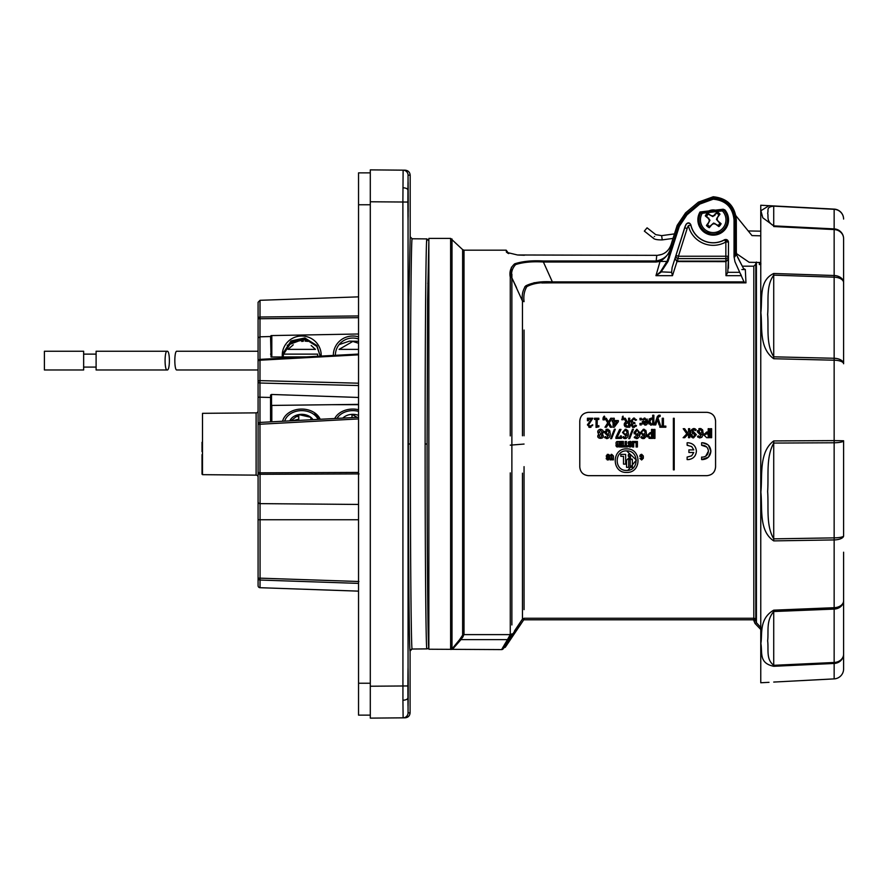 <?xml version="1.0" encoding="UTF-8"?>
<svg xmlns="http://www.w3.org/2000/svg" width="888" height="888" viewBox="0 0 888 888"><rect width="100%" height="100%" fill="white"/><g stroke="black" fill="none" stroke-linecap="round" stroke-linejoin="round"><path stroke-width="1.33" d="M760.761 263.958L759.34 264.58L759.34 262.459M760.572 264.014A1.998 1.931 180 0 0 759.34 264.58L759.906 264.535M756.41 262.415L756.41 622.666L755.821 621.012L755.821 263.436L756.41 262.027M755.821 621.012L753.823 620.568L753.823 619.802L755.821 620.213A1.998 1.954 0 0 0 753.823 618.259L753.823 266.178L755.821 264.191M677.167 225.374L685.536 212.898L677.167 225.374L674.958 232.312L677.167 225.374L678.399 225.974L686.346 214.075L699.167 203.308L713.208 198.191C726.451 199.467 733.732 206.749 735.042 220.035L735.02 256.71L736.341 252.059L736.774 255.311L742.301 266.178L753.823 266.178M524.053 466.655L524.064 609.634M524.064 600.321L524.053 594.294M524.053 590.798L524.064 582.262M524.064 565.567L524.064 556.132M524.064 555.988L524.064 548.806M524.064 330.059L524.064 435.775M534.676 283.527L537.695 283.194M541.791 282.972L552.358 282.861C541.691 281.996 533.189 283.25 526.85 286.624C524.275 290.887 523.354 295.893 524.064 301.665L522.455 301.021L522.455 314.419M737.562 257.165L743.534 268.531L745.321 269.552L741.857 269.552M709.201 212.01L723.232 210.345A0.988 0.988 -158.4 0 1 724.097 210.689A14.208 14.208 0 0 1 704.905 231.357A14.208 14.208 0 0 1 700.721 213.02L709.201 212.01L700.721 213.02M713.208 210.911A8.902 8.902 0 0 0 709.168 211.888L708.879 210.922A9.89 9.89 0 0 1 715.328 210.156L715.273 211.155A8.902 8.902 0 0 0 713.208 210.911M740.592 274.015L741.369 275.691L725.995 275.691L725.94 261.638L676.978 261.572L675.002 258.508L684.781 227.772A18.881 18.881 0 0 1 686.169 224.475L686.235 224.109C688.078 222.266 689.61 222.5 690.842 224.797A22.91 22.91 0 0 0 724.719 239.627L728.46 241.78L728.426 259.263L725.94 261.638L725.851 258.619L678.421 258.619A2.498 2.375 19.1 0 1 676.034 255.489L678.421 256.232L677.544 261.116L725.918 261.116L728.426 259.263L727.76 272.316L739.715 272.316L734.975 261.76L734.032 256.71L734.043 220.035C732.8 207.359 725.851 200.411 713.208 199.19L699.811 204.062L686.979 214.841L679.342 226.274L668.031 261.438L660.861 272.316L655.955 275.691L660.45 271.839L667.143 261.061L668.464 257.509L669.419 257.809M690.842 224.797L690.786 225.086A23.033 23.033 0 0 0 724.619 239.816L724.719 239.627M725.851 239.494A2.498 2.486 -149.9 0 1 728.349 241.98L725.851 241.98A25.519 25.519 0 0 1 688.367 225.663A16.384 16.384 0 0 0 687.157 228.516L678.421 256.232L728.349 256.232A2.498 2.387 -1.6 0 1 725.851 258.619L725.851 241.98L724.619 239.816A2.498 2.486 -149.9 0 1 725.851 239.494M607.858 457.986L606.215 455.944L607.836 454.334L609.479 455.688L609.479 456.266L608.313 456.266L607.814 455.3L607.392 455.844L609.412 458.452L607.825 459.984L606.226 458.23L607.803 459.007L607.858 457.986L608.236 458.652M643.334 458.264L641.647 459.984L639.915 458.419L641.18 457.964L641.58 459.007L642.068 458.452L641.624 455.3L641.158 456.565L639.893 456.565L641.724 454.334L643.334 456.044L643.334 458.264M620.423 445.82L622.077 445.82L622.077 444.866L620.523 444.866L620.523 443.734L622.077 443.734L622.077 442.635L620.357 442.635L620.357 441.447L623.387 441.447L623.387 446.997L620.423 446.997L620.423 445.82M628.06 443.045L628.515 441.758L631.079 441.691L631.512 443.101L629.825 442.324L629.403 442.857L631.301 444.577L631.046 446.664L628.582 446.697L628.193 445.399L630.191 445.643L628.06 443.045L628.515 441.758L631.079 441.691M629.836 441.358L630.547 441.436M634.498 441.447L637.406 441.447L637.406 446.997L636.108 446.997L636.108 442.635L634.498 442.635L634.498 441.447M652.68 438.417L649.994 438.417L647.063 435.553L649.994 432.711L651.57 432.711L651.503 429.426L652.68 429.426L652.68 438.417M651.503 437.285L651.503 433.844L649.994 433.844L648.262 435.553L649.994 437.285L651.503 437.285L651.503 433.844M648.262 435.553L649.994 437.285M634.654 437.917L634.199 437.351L634.987 436.563L636.674 437.473L638.428 434.865L636.829 435.453L634.032 432.456L636.829 429.237L639.638 432.456C640.337 435.697 639.349 437.751 636.674 438.617L635.963 438.55M637.628 438.494L634.199 437.351M636.829 430.38C634.598 431.701 634.598 433.022 636.829 434.332C639.06 433 639.06 431.679 636.829 430.38L635.297 433.289M625.396 435.453L622.51 432.456L625.319 429.237L628.116 432.456C628.815 435.697 627.827 437.751 625.163 438.617L622.677 437.351L623.465 436.563L625.163 437.473L626.906 434.865L625.319 435.453L626.906 434.865M625.319 430.38C623.076 431.701 623.076 433.022 625.319 434.332C627.539 433 627.539 431.679 625.319 430.38M610.633 438.617L614.385 429.237L615.317 429.237L611.566 438.617L610.633 438.617L614.385 429.237M602.364 434.188C606.826 439.682 594.283 439.682 598.734 434.188C597.002 431.635 597.602 429.981 600.543 429.237C603.485 429.97 604.095 431.624 602.364 434.188M600.044 434.743L599.045 436.075L600.554 437.473L602.064 436.075L601.065 434.743L600.044 434.743M601.01 433.61L602.164 432.123L600.554 430.38L598.945 432.123L601.01 433.61M597.158 426.007L598.845 425.641L598.845 426.795L596.059 427.428L596.059 419.436L594.449 419.436L594.449 418.248L598.823 418.248L598.823 419.436L597.236 419.436L597.158 426.007M604.972 427.239L607.714 422.888L604.906 418.248L606.338 418.248L608.48 421.955L610.711 418.248L612.143 418.248L609.168 422.91L611.777 427.239L610.345 427.239L608.424 423.854L606.426 427.239L604.972 427.239M621.744 419.735L622.999 416.106L623.21 419.735L621.744 419.735L622.999 416.106M623.21 418.403L623.21 419.735M633.599 418.059L636.574 419.88L635.653 420.368L633.599 419.136L631.934 420.945L633.377 422.455L634.676 422.455L634.976 423.576L633.377 423.576L632.09 425.008L633.488 426.329L635.542 425.13L636.463 425.618L633.477 427.439L630.891 425.008L631.856 423.077L630.746 420.945L633.599 418.059L634.52 418.148M649.683 420.979L651.126 424.076L652.68 423.432L652.68 419.513L651.348 419.047L649.661 421.7M651.126 424.076L652.68 423.432L652.68 419.513M652.802 424.364L651.126 425.13L648.462 421.7L651.348 418.059L652.68 418.459L652.68 415.24L653.857 415.24L653.857 424.941L652.802 424.364L653.046 424.941M663.414 418.248L663.414 426.107L665.845 426.107L665.845 427.239L659.806 427.239L659.806 426.107L662.237 426.107L662.237 418.248L663.414 418.248M687.545 432.711L688.511 432.001L688.511 428.715L689.687 428.715L689.687 437.706L688.511 437.706L688.511 433.71L684.748 437.706L683.116 437.706L686.813 433.821L683.205 428.715L684.692 428.715L687.645 432.944L688.511 432.001M697.935 437.207L697.48 436.652L698.268 435.853L699.955 436.763L701.709 434.154L700.11 434.743L697.313 431.746L700.11 428.538L702.919 431.746C703.618 434.987 702.63 437.04 699.955 437.906L699.245 437.84M701.875 437.285L699.955 437.906L697.48 436.652M698.934 430.07L700.11 433.622L700.743 433.533M701.22 429.992L700.11 429.67C697.879 430.991 697.879 432.312 700.11 433.622C702.341 432.29 702.341 430.969 700.11 429.67M706.659 446.975L701.631 445.288L701.631 442.79L702.464 442.746C707.581 443.256 710.389 446.065 710.9 451.182C710.389 456.299 707.581 459.107 702.464 459.618L701.631 459.573L701.631 457.076L702.464 457.142C706.071 456.787 708.058 454.8 708.413 451.182C708.069 447.574 706.082 445.587 702.464 445.232L701.631 445.288M705.76 456.132L708.413 451.182M689.243 459.518L687.123 459.573L687.123 457.076L691.663 455.844L693.772 452.469L688.899 452.469L688.899 449.894L693.772 449.894L691.697 446.553L687.123 445.288L687.123 442.79L687.967 442.746C693.084 443.256 695.892 446.065 696.403 451.182C695.892 456.299 693.084 459.107 687.967 459.618L687.123 459.573M687.123 442.79L687.967 442.746C693.073 443.256 695.881 446.065 696.403 451.182M706.682 437.706L703.751 434.843L706.682 432.001L708.258 432.001L708.191 428.715L709.368 428.715L709.368 437.706L706.682 437.706L703.751 434.843L706.682 432.001M708.191 431.69L708.191 428.715M696.359 434.687L693.55 437.906L690.753 434.687C690.054 431.457 691.042 429.404 693.706 428.538L696.192 429.792L695.415 430.58L693.706 429.67L691.963 432.29L693.55 431.701L696.359 434.687M692.451 436.441L693.55 436.763C695.792 435.442 695.792 434.121 693.55 432.822C691.33 434.154 691.33 435.464 693.55 436.763M694.66 436.43L693.55 432.822M674.214 418.281L674.214 469.852L673.37 469.852L673.37 418.281L674.214 418.281L674.214 469.852M673.37 469.852L673.37 418.281M658.03 418.159L660.328 424.941L659.085 424.941L657.409 419.624L655.733 424.941L654.5 424.941L657.342 416.572L659.262 415.229L660.161 415.229L660.161 416.394L658.408 417.094L658.03 418.159L660.328 424.941M654.5 424.941L657.497 416.195M646.198 424.919L644.921 425.13L642.235 421.6L646.575 421.19L644.921 419.147L643.301 420.124L642.302 419.691L644.921 418.059L647.752 421.6L646.775 424.586M647.13 419.003L647.563 423.31L646.675 424.664L644.921 425.13M644.921 424.042L646.564 422.255L643.478 422.255L644.921 424.042M625.296 422.355L626.073 422.022L623.864 418.248L625.296 418.248L627.328 421.911L628.56 421.911L628.56 418.248L629.736 418.248L629.736 427.239L627.128 427.239L624.209 424.542L626.073 422.022L623.864 418.248M627.128 423.065L625.407 424.542L627.117 426.107L628.56 426.107L628.56 423.065L627.128 423.065M624.297 425.374L624.308 423.698M624.497 423.199L625.252 422.388M614.263 418.248L614.263 420.568L618.348 420.568L618.348 421.7L614.241 427.239L613.086 427.239L613.086 421.778L612.221 421.778L612.221 420.568L613.086 420.568L613.086 418.248L614.263 418.248M614.174 425.341L616.827 421.778L614.263 421.778L614.174 425.341L616.827 421.778L614.263 421.778L614.263 424.841M588.533 419.436L588.533 420.712L587.423 420.712L587.423 418.248L592.807 418.248L588.589 424.83L589.876 426.284L592.707 424.764L589.876 427.439L587.401 424.83L591.464 419.436L588.533 419.436L591.464 419.436L590.986 420.313M591.008 427.272L588.899 427.261M605.028 437.917L604.573 437.351L605.35 436.563L607.048 437.473L608.802 434.865L607.203 435.453L604.406 432.456L607.203 429.237L610.012 432.456C610.711 435.697 609.723 437.74 607.048 438.617L606.338 438.55M607.048 438.617L604.573 437.351M607.203 434.332C609.434 433 609.434 431.679 607.203 430.38C604.972 431.701 604.972 433.022 607.203 434.332C609.434 433 609.434 431.679 607.203 430.38L606.071 434.01M621.4 438.417L615.872 438.417L619.646 429.426L621.001 429.426L617.16 437.229L620.29 437.229L620.29 435.941L621.4 435.941L621.4 438.417M615.872 437.351L619.646 429.426M628.748 438.617L632.489 429.237L633.422 429.237L629.681 438.617L628.748 438.617L632.489 429.237M643.423 430.38C641.192 431.701 641.192 433.022 643.423 434.332C645.654 433 645.654 431.679 643.423 430.38M641.58 436.563L643.267 437.473L645.021 434.865L643.423 435.453L640.625 432.456L643.423 429.237L646.231 432.456C646.93 435.697 645.942 437.751 643.267 438.617L640.792 437.351L641.58 436.563L643.267 437.473L641.58 436.563M653.779 438.417L653.779 429.426L654.944 429.426L654.944 438.417L653.779 438.417L653.779 429.426M633.721 441.447L633.721 446.997L632.423 446.997L632.423 441.447L633.721 441.447M624.164 446.997L624.164 445.776L625.152 445.776L625.152 441.447L626.451 441.447L626.451 445.776L627.416 445.776L627.416 446.997L624.164 446.997M615.95 443.179L616.616 441.68L619.391 441.447L619.391 446.997L616.139 446.153L616.139 442.291M618.081 445.954L617.826 442.49L617.282 445.121L618.081 445.954M623.498 464.113L623.498 456.321L620.834 456.321L620.834 454.379L625.663 454.379L625.663 464.113L623.498 464.113M628.715 467.31L626.54 467.31L626.54 460.262L629.47 457.331L632.378 460.262L632.378 467.31L630.203 467.31L630.203 459.962L629.459 459.085L628.715 460.028L628.715 467.31M630.203 459.962L629.459 459.085M629.47 457.331L630.547 457.464M632.234 459.096L632.378 460.262M627.894 470.351L636.363 460.051L626.628 450.893C614.03 450.349 614.03 470.995 626.628 470.429C639.194 471.006 639.249 450.36 626.628 450.893M628.915 454.123L630.425 454.412L630.835 455.4L630.425 456.388L628.915 456.676L628.171 455.944L628.471 454.412L629.981 454.123L630.835 455.4L630.425 456.388L628.915 456.676M626.628 448.895C641.813 448.262 641.78 473.093 626.628 472.427C611.477 473.104 611.432 448.274 626.628 448.895C641.791 448.251 641.791 473.115 626.628 472.427C611.455 473.104 611.455 448.24 626.628 448.895M610.034 459.851L610.034 455.955L611.732 454.334L613.43 455.955L613.43 459.851L612.165 459.851L611.732 455.3L611.299 459.851L610.034 459.851M612.165 455.788L611.299 455.822L612.165 455.788L611.732 455.3M610.034 455.955L610.1 455.389M611.088 454.412L611.732 454.334M616.139 446.153L615.95 445.265M616.616 441.68L617.493 441.447M617.493 446.997L616.616 446.775M624.164 445.776L625.152 445.776M643.778 437.418L644.732 436.63M645.021 434.865L642.413 435.331M640.836 433.888L640.625 432.456M643.578 429.248L644.544 429.404M645.687 430.225L646.009 430.88M646.087 431.135L646.231 432.456M646.231 432.933L646.076 436.263M644.366 438.461L642.546 438.55M641.846 438.317L640.792 437.351M617.16 437.229L620.29 437.229M604.406 432.456L604.484 431.435M605.949 429.448L606.826 429.259M607.359 429.248L608.324 429.404M609.468 430.236L609.79 430.88M609.867 431.146L610.012 432.456M592.707 424.775L592.529 425.696M587.401 424.83L589.943 421.323M588.589 424.83L589.543 426.251M604.484 419.735L603.13 419.88L603.008 418.403L604.273 416.106L604.739 416.594L604.373 419.88L603.008 419.735L603.074 417.86M604.373 418.259L604.739 416.594M603.385 417.105L604.262 416.117M627.328 421.911L628.56 421.911M629.736 427.239L626.084 427.117M625.019 426.595L624.308 425.419M639.915 423.443L641.269 423.31L641.28 424.941L640.037 424.941L639.915 423.443L641.38 423.443M640.037 424.941L641.38 424.797M644.921 419.147L643.301 420.124M642.302 419.691L642.712 418.992M644.122 418.137L644.921 418.059M642.834 424.12L642.235 421.6M659.262 416.394L658.408 417.094M657.642 420.668L657.409 419.624M658.519 415.318L659.262 415.229M695.415 430.58L693.706 429.67L695.415 430.58M692.829 429.848L692.24 430.514M691.963 432.29L693.473 431.701M693.395 437.906L692.44 437.751M691.375 437.029L690.975 436.274M690.864 435.886L690.753 434.687M693.706 428.538L694.438 428.604M695.126 428.826L696.192 429.792M687.967 445.232L687.123 445.288M715.562 421.079C715.062 415.784 712.154 412.876 706.815 412.332L588.544 412.332C583.216 412.865 580.297 415.773 579.786 421.079L579.786 466.922C580.286 472.216 583.205 475.124 588.544 475.668L706.815 475.668C712.132 475.136 715.051 472.227 715.562 466.922L715.562 421.079L715.584 466.922C715.084 472.227 712.154 475.147 706.815 475.691L588.544 475.691C583.205 475.158 580.286 472.238 579.775 466.922L579.775 421.079C580.275 415.773 583.194 412.853 588.544 412.31L706.815 412.31C712.143 412.842 715.073 415.762 715.584 421.079L715.584 421.079M702.475 442.746L707.758 444.633M708.424 445.221L710.9 451.182L708.435 457.131M708.413 457.154L701.631 459.573M701.631 457.076L702.464 457.142M698.268 435.853L699.955 436.763L698.268 435.853M701.709 434.154L700.199 434.743M697.313 431.746L697.391 430.724M698.856 428.738L699.733 428.549M700.266 428.538L701.231 428.693M702.375 429.514L702.697 430.169M702.797 430.547L702.763 435.553M683.116 437.706L686.813 433.821M662.237 426.107L662.237 418.248M651.148 425.13L650.582 425.086M649.073 424.164L648.495 420.857M648.973 419.18L651.348 418.059L652.68 418.459M639.915 418.381L641.269 418.248L641.28 419.88L640.037 419.88L639.915 418.381M636.463 425.618L635.975 426.406M634.376 427.361L632.489 427.317M631.024 425.951L630.891 425.008M630.746 420.945L631.623 422.932M631.934 420.945L633.299 422.455M632.323 424.098L632.156 425.552M632.09 425.008L633.488 426.329M633.555 426.329L634.731 426.085M609.168 422.91L611.777 427.239M623.465 436.563L625.163 437.473L623.465 436.563M625.463 429.248L626.44 429.404M627.572 430.225L627.894 430.88M627.971 431.146L628.116 432.456M628.127 432.933L627.96 436.263M626.118 438.494L625.219 438.617M625.163 438.617L624.442 438.55M623.742 438.317L622.677 437.351M634.987 436.563L636.674 437.473M638.428 434.865L635.819 435.331M634.243 433.888L634.032 432.456M639.649 433.133L639.649 434.343M639.649 434.421L639.482 436.263M649.994 432.711L651.503 432.389M649.994 438.417L648.973 438.295M647.319 436.907L647.063 435.553M629.414 445.532L630.091 445.976L630.036 445.21L628.615 444.377M631.401 442.169L631.512 442.901M630.258 442.968L629.514 442.479L629.936 443.556M630.902 446.797L631.446 445.587M629.847 447.108L631.046 446.664L628.582 446.697L628.193 445.399M622.077 445.82L622.077 444.866L620.523 444.866M620.523 443.734L622.077 443.734L622.077 442.635M641.18 458.308L641.58 459.007L641.18 458.308L641.58 459.007L642.068 458.452M642.08 455.788L641.624 455.3L641.158 456.077L641.624 455.3L642.08 455.788L641.624 455.3M639.893 456.565L639.893 455.899M640.015 455.244L641.036 454.412M641.069 454.401L641.724 454.334M608.313 455.877L607.814 455.3L607.392 455.844L607.814 455.3M608.091 456.665L609.412 458.452M608.524 459.873L607.159 459.873M606.282 458.896L606.226 458.23M607.392 458.23L607.803 459.007M606.682 457.231L606.215 455.944L606.682 457.231M607.203 454.423L608.469 454.412M608.979 454.645L609.479 455.688M725.995 275.691L727.76 272.316M686.235 224.109A18.992 18.992 0 0 0 684.67 227.739L687.157 228.516M686.169 224.475A2.498 2.486 -172.4 0 1 690.786 225.086L688.367 225.663M728.46 268.232L728.46 241.78M677.544 261.638L675.002 258.508L672.138 267.488L684.67 227.739M660.45 271.839L671.594 272.316L672.471 275.691L655.955 275.691L660.05 261.427L656.066 262.016L656.776 255.333L517.493 254.978L506.571 252.347L506.204 250.183L464.013 250.183L464.013 634.609L460.961 639.626L452.813 648.917L460.961 639.626A1.965 1.232 -139.7 0 0 459.573 639.671L462.626 635.175L462.626 249.606L450.616 238.406L428.86 238.406L428.86 649.228L501.609 649.594L507.47 639.626L501.609 649.594A1.998 1.998 141.2 0 0 503.207 648.784L503.396 648.473M671.594 272.316L672.138 267.488M452.003 238.983L452.003 648.751A1.965 1.965 180 0 1 450.616 649.317L450.616 238.406M460.805 638.183L451.803 649.172A1.965 1.954 109.2 0 1 450.782 649.461L450.616 604.495M450.616 242.091L450.616 283.505M452.003 647.696L452.003 604.484M452.003 283.516L452.003 240.903M462.215 637.917L463.181 636.485M462.626 250.016L462.626 309.524M462.626 578.476L462.626 635.175A1.965 1.931 180 0 1 464.013 634.609L464.013 578.465M451.803 649.172A1.965 1.898 -141 0 1 452.813 648.917M464.013 309.535L464.013 250.183L462.626 249.606M522.455 332.179L522.455 333.211M522.455 333.666L522.455 334.954M522.455 435.786L522.455 301.021C521.644 294.994 522.777 289.932 525.818 285.825C532.523 282.451 541.369 281.141 552.358 281.896L533.966 282.75M511.877 471.151L511.877 435.886M511.877 327.805L511.877 308.658M511.877 280.641L511.899 274.203M525.807 285.836L524.675 287.035M511.433 267.188L510.267 277.178L510.267 317.538M510.267 435.897L510.267 277.178C509.213 271.839 510.678 267.399 514.64 263.836C522.51 261.283 532.09 260.328 543.401 260.983L656.066 260.983C664.08 259.518 668.986 255.1 670.795 247.73L668.464 257.509L678.399 225.974L679.342 226.274M745.321 269.552L745.964 282.861L744.022 281.896L552.358 281.896L543.401 262.016C532.534 261.316 523.31 262.171 515.695 264.557C512.165 268.254 510.889 272.683 511.877 277.877L511.877 624.963M511.877 622.632L511.877 556.043M511.877 555.899L511.877 548.817M504.639 646.431L506.304 643.745M507.98 641.069L509.079 639.338A1.998 1.332 -147.6 0 1 507.47 639.626L510.267 634.609L510.267 472.882M464.013 634.609L510.267 634.609A1.998 1.965 180 0 0 511.877 633.81L503.696 648.129L522.455 619.058L522.455 473.182M662.015 254.368L657.564 255.311C664.246 254.59 668.742 251.049 671.051 244.688L670.795 247.73C669.241 253.435 665.656 257.997 660.05 261.427L668.031 261.438M522.455 556.121L522.455 619.058L524.053 618.259L753.823 618.259L753.823 619.802L524.031 619.802L522.444 619.069L514.474 630.957M524.031 619.802L524.053 618.259L522.455 619.058A1.965 0.71 -146.8 0 1 524.031 619.369L505.627 646.775M505.272 647.33A1.965 1.965 -25.1 0 0 503.696 648.129A1.965 1.965 -25.1 0 1 505.272 647.33L505.094 647.33M505.838 646.442L506.904 644.788M507.77 643.456L512.132 636.829M513.575 634.698L520.701 624.419M510.522 637.096L504.861 646.209M522.455 548.806L522.455 555.977M744.988 282.495L745.754 282.795M507.903 253.28L506.282 251.781M518.492 255.045L524.42 255.256M669.064 248.784L667.643 250.56M665.967 252.114L664.08 253.391M735.342 255.311L736.774 255.311L736.441 253.579L749.128 262.282L760.761 262.493M736.341 252.059L736.319 219.824C734.92 205.816 727.216 198.135 713.208 196.77L698.379 202.153L685.536 212.898L698.379 202.153L713.208 196.77L728.049 202.164L735.963 215.828M735.02 255.311L734.032 255.311M735.031 232.312L734.043 232.312M719.979 232.312L715.817 232.312M710.6 232.312L706.437 232.312M674.958 232.312L671.051 244.688M715.084 211.755L709.49 212.421M708.002 213.375L705.727 216.272M736.319 219.824L734.043 220.035M724.908 209.912A15.329 15.329 0 0 1 703.962 232.046A15.329 15.329 0 0 1 700.033 211.977L700.643 212.898A14.341 14.341 0 0 0 723.742 229.559A14.341 14.341 0 0 0 724.153 210.545L724.908 209.912L723.165 209.224L724.097 210.689M723.232 210.345L715.262 211.288M744.022 281.896L739.715 272.316M760.761 629.459L755 623.443L753.823 620.568M760.761 627.461L756.41 622.666L755 623.443M710.467 437.706L710.467 428.715L711.632 428.715L711.632 437.706L710.467 437.706M708.191 436.574L708.191 433.133L706.682 433.133L704.95 434.843L706.682 433.133L708.191 433.133L708.191 436.574M629.004 456.488L630.491 455.866L629.892 454.301L628.393 454.934L628.637 456.243L629.892 456.488M628.471 456.388L628.471 454.412M760.761 231.169L748.218 230.947L735.952 215.817L751.992 235.598L760.761 235.82M714.829 211.777L709.734 212.387M708.069 213.42L705.782 216.328M769.008 682.328L760.761 682.761L760.761 205.239L834.154 209.313L773.726 206.138C765.822 207.104 768.797 209.979 767.643 213.231C768.797 216.483 765.811 221.123 773.726 225.863L762.803 217.804L760.905 210.745L769.008 205.672L773.726 205.938L773.726 225.863L834.154 228.904L834.154 229.559L773.726 226.529M834.154 678.898A9.968 9.968 0 0 0 843.6 668.942L843.6 654.167L843.6 668.942A9.968 9.968 0 0 1 834.154 678.887L773.726 682.062L834.154 678.887L834.154 663.458L773.726 666.289C758.707 663.147 762.559 652.98 760.883 643.412C762.515 634.409 758.774 618.792 773.726 610.167L834.154 607.703L834.154 539.926L773.726 540.892C758.696 530.957 762.548 508.813 760.883 492.13C762.515 475.713 758.774 452.003 773.726 440.925L834.154 440.615L834.154 360.206L773.726 358.73C758.696 347.83 762.548 326.695 760.883 312.676C762.515 298.468 758.774 280.53 773.726 273.493L834.154 275.513L834.154 229.559A9.968 9.102 180 0 1 843.6 238.65L843.6 363.758A9.968 3.552 180 0 0 834.154 360.206L834.154 277.178L773.726 275.147C765.822 285.858 768.797 300.976 767.643 314.419C768.797 327.894 765.811 343.956 773.726 356.821L773.726 273.493M843.6 552.203L843.6 654.167A9.968 8.325 180 0 1 834.154 662.481L834.154 607.703A9.968 6.949 180 0 0 843.6 600.765L843.6 605.35M843.6 600.765A9.968 8.325 -0 0 1 834.154 609.079L773.726 611.532C765.822 620.89 768.797 631.934 767.643 640.781C768.797 649.661 765.811 659.14 773.726 665.312L773.726 610.167M773.726 540.892L773.726 538.85L834.154 537.873L834.154 442.768L773.726 443.068C765.822 457.253 768.797 475.757 767.643 491.519C768.797 507.326 765.811 525.385 773.726 538.85L773.726 440.925M843.6 440.759L834.154 440.615L834.154 442.768A9.968 2.009 180 0 0 843.6 440.759L843.6 535.864A9.968 4.074 180 0 1 834.154 539.926L834.154 537.873A9.968 2.009 180 0 0 843.6 535.864M843.6 287.235L843.6 238.65A9.968 9.768 180 0 0 834.154 228.904L834.154 209.313A9.968 9.768 180 0 1 843.6 219.059A9.968 9.968 0 0 0 834.154 209.113L773.726 205.938M661.649 235.642L655.766 234.654L647.086 227.828L644.344 231.113L653.357 238.228C654.478 239.405 657.431 239.96 662.226 239.893L661.649 235.642L674.458 233.899M654.567 236.441C653.013 238.739 653.013 238.739 654.567 236.452C656.11 234.143 656.11 234.143 654.567 236.452M704.55 213.009L722.333 210.889A12.765 12.765 0 0 1 705.982 230.336A12.765 12.765 0 0 1 702.242 213.287L704.55 213.009M707.547 213.042A8.825 8.825 0 0 0 705.294 215.906A21.146 1.843 38.2 0 0 708.346 218.459A21.068 1.832 60.7 0 0 709.334 220.28A21.068 1.832 105.7 0 0 708.802 222.278A21.146 1.843 128.2 0 0 706.426 225.474A8.825 8.825 0 0 0 709.301 227.728A21.146 1.843 -51.8 0 0 711.843 224.675A21.068 1.832 -29.3 0 0 713.663 223.687A21.068 1.832 15.7 0 0 715.673 224.22A21.146 1.843 38.2 0 0 718.869 226.595A8.825 8.825 0 0 0 721.123 223.721A21.146 1.843 -141.8 0 0 718.07 221.179A21.068 1.832 -119.3 0 0 717.071 219.358A21.068 1.832 -74.3 0 0 717.615 217.349A21.146 1.843 -51.8 0 0 719.979 214.152A8.825 8.825 0 0 0 717.115 211.899A21.146 1.843 128.2 0 0 714.563 214.952A21.068 1.832 150.7 0 0 712.742 215.951A21.068 1.832 -164.3 0 0 710.744 215.407A21.146 1.843 -141.8 0 0 707.547 213.042M716.66 213.187L712.82 216.572L708.291 214.186A7.47 7.47 0 0 0 706.582 216.361L709.967 220.202L707.581 224.731A7.47 7.47 0 0 0 709.756 226.44L713.597 223.066L718.126 225.452A7.47 7.47 0 0 0 719.835 223.277L716.45 219.425L718.836 214.896A7.47 7.47 0 0 0 716.66 213.187L717.115 211.899M719.835 223.277L721.123 223.721M718.126 225.452L718.869 226.595M713.597 223.066L713.663 223.687M709.756 226.44L709.301 227.728M707.581 224.731L706.426 225.474M709.967 220.202L709.334 220.28M718.836 214.896L719.979 214.152M712.82 216.572L712.742 215.951M708.413 213.675A7.792 7.792 0 0 0 706.115 216.605A7.792 7.792 0 0 1 708.413 213.675M714.907 223.432A16.928 1.476 -90 0 1 714.895 224.02M714.873 214.585A16.928 1.476 -90 0 1 714.895 215.407M714.862 214.108L714.363 215.706M716.827 218.115A16.928 1.476 180 0 1 717.404 218.126M707.969 218.148A16.928 1.476 180 0 1 708.802 218.126M623.21 416.883L622.255 416.894M653.779 434.543L654.944 434.532M703.818 434.066L709.368 434.01M320.202 419.28A19.469 14.918 0 0 0 301.72 409.068A19.469 14.918 0 0 0 282.584 421.245M358.541 409.723A19.469 14.918 0 0 0 352.814 409.068A19.469 14.918 0 0 0 334.698 418.514M271.817 421.811L271.817 405.428M358.541 404.695L331.091 404.695M307.881 341.347L305.106 341.136M303.374 341.214L301.72 341.436M321.167 356.077A19.469 19.17 0 0 0 301.72 336.019A19.469 19.17 0 0 0 282.34 356.965M358.541 341.292L349.428 341.136L339.083 344.622M358.541 336.874A19.469 19.17 0 0 0 333.344 355.422M298.346 341.136L287.201 345.31M271.817 356.998L271.817 335.575M311.166 345.488L315.429 349.373L288.012 349.373L293.262 344.81M358.541 349.373L339.105 349.373L352.814 341.436L358.541 343.279M258.086 585.714L258.086 578.155L260.062 578.155L260.006 587.701A1.998 1.998 0 0 1 258.086 585.714L258.086 318.77A1.998 1.765 180 0 1 260.006 317.016L260.006 300.299L358.541 296.858M260.006 587.701L358.541 591.142M256.11 475.136L256.11 412.865L202.508 413.331L202.508 474.669L256.11 475.136A1.998 1.998 0 0 1 258.086 477.122L258.086 414.996M256.11 412.865A1.998 1.998 0 0 0 258.086 410.878M202.508 413.331L202.508 474.669M202.02 454.612L202.02 474.17M258.086 309.845L258.086 364.857M258.086 364.946L258.086 367.865M258.086 412.476L258.086 389.599M202.02 442.28L202.02 448.562M202.02 451.548L202.02 449.25M202.02 458.297L202.02 456.299M258.086 337.917L259.973 336.818L259.973 359.407A1.998 1.965 180 0 0 258.086 361.361A1.998 1.166 0 0 1 260.006 360.206L259.973 383.017A1.998 1.532 0 0 1 258.086 381.496A1.998 0.877 0 0 1 260.006 380.619L358.541 383.205M258.086 397.158L270.551 397.469L270.551 395.06L271.539 394.461L271.539 405.428L358.541 404.362M358.541 418.914L258.086 424.342M259.895 422.433L358.541 417.271M358.541 397.469L271.539 394.461M270.551 421.878L270.551 397.469M358.541 385.559L259.973 383.017L259.973 422.433A1.998 1.998 0 0 0 258.086 424.42A1.998 1.998 0 0 1 259.973 422.433L260.006 472.827L358.541 472.427M359.085 473.915L260.062 474.303A1.998 1.876 0 0 1 258.086 472.427L260.006 472.827L260.062 474.303L260.062 578.155L358.919 581.507M258.086 578.155A1.998 1.887 0 0 0 260.006 580.042L260.006 578.155M358.541 315.939L260.006 317.016L259.973 336.818L270.551 336.519L271.04 356.998L306.105 356.887M358.541 317.682L258.086 318.77L258.086 302.286L260.006 300.299M358.541 333.999L271.04 335.586L270.551 336.519M358.541 354.845L260.006 360.206L259.973 359.374L358.541 354.068L259.973 359.407M258.086 498.401L258.086 507.059M258.086 478.277L258.086 504.595M258.086 391.541L258.086 381.762M258.086 374.791L258.086 372.427M202.02 445.432L202.02 442.812M311.444 342.191L304.873 339.693L291.031 342.657L283.45 354.368L283.205 356.576M320.246 356.121L316.872 346.398L304.873 338.828L290.598 342.091M320.268 356.121L316.872 345.532L304.873 337.962L291.031 340.925L283.45 352.636L283.228 356.954M358.541 338.994A17.427 17.161 0 0 0 335.387 355.311M312.976 419.658A12.587 9.646 0 0 0 310.844 417.327L298.768 414.607L290.964 420.812M311.399 419.735L310.844 417.327A12.587 9.646 0 0 0 298.768 414.607A12.587 9.646 0 0 0 289.81 420.868M318.082 419.391A17.427 13.353 0 0 0 297.624 411A17.427 13.353 0 0 0 284.693 421.134M319.025 417.138L314.419 414.13L319.003 419.336M298.768 419.203L292.485 420.723M298.768 415.995L297.358 416.183M298.768 419.602L293.739 420.657M298.768 416.394L296.892 416.661M310.844 419.769L310.844 417.327M298.768 420.401L298.768 414.607M358.541 411.366A17.427 13.353 0 0 0 351.715 410.656A17.427 13.353 0 0 0 336.985 418.392M357.065 417.338L352.014 414.352A12.587 9.646 0 0 0 342.835 418.093M352.014 417.604L352.014 414.352A12.587 9.646 0 0 1 358.541 415.384M408.147 184.149L408.114 182.406M408.225 200.777C408.114 226.44 407.992 226.44 407.881 200.777C407.992 175.125 408.114 175.125 408.225 200.777C408.114 226.44 407.992 226.44 407.881 200.777C407.992 175.125 408.114 175.125 408.225 200.777M408.225 687.223C408.114 712.875 407.992 712.875 407.881 687.223C407.992 661.56 408.114 661.56 408.225 687.223C408.114 712.875 407.992 712.875 407.881 687.223C407.992 661.56 408.114 661.56 408.225 687.223M412.154 238.772C411.177 236.053 410.312 334.487 410.345 444C410.323 550.338 411.133 646.864 412.065 649.028L410.09 651.026L410.09 712.831C409.801 715.839 408.158 717.504 405.15 717.815L403.119 717.837A4.984 4.984 -90.5 0 0 408.058 712.853L410.09 712.831C409.779 715.817 408.136 717.482 405.15 717.815L403.119 717.837L402.93 700.21L402.886 202.053L403.119 170.163L405.228 170.185C408.214 170.518 409.868 172.183 410.178 175.169L410.178 236.774L412.154 238.772L426.884 238.905L426.551 242.624M426.196 254.934L425.896 273.648M425.119 444C425.086 334.476 425.94 236.019 426.884 238.905L428.86 240.892L427.605 300.366L427.095 444C427.017 541.68 427.927 650.649 428.782 646.897A1.998 1.987 169.1 0 1 426.806 648.884C425.885 646.475 425.097 550.149 425.119 444L427.095 444M425.785 604.717L426.085 627.061M405.228 170.185L403.119 170.163A4.984 4.984 90.5 0 1 408.058 175.147L408.058 712.853M403.119 717.837L370.296 718.126L370.296 169.874L403.119 170.163M426.806 648.884L412.065 649.028L426.806 648.895M428.782 646.897L428.782 646.897A1.998 1.998 0 0 1 426.839 648.895M405.15 717.815C408.158 717.504 409.801 715.839 410.09 712.831L410.09 651.026C409.224 655 408.291 543.745 408.369 444L408.891 297.469L410.178 236.774M408.08 220.268L408.114 219.158M408.147 217.194L408.169 214.841M408.191 211.766L408.214 208.391M407.825 685.947L370.296 686.224L370.296 715.129L358.541 715.129L358.541 683.238L370.296 683.238M370.296 204.762L358.541 204.762L358.541 172.871L370.296 172.871L358.541 172.871L370.296 172.871L370.296 201.776L407.825 202.053M358.541 204.762L358.541 683.238M258.086 369.974L176.867 369.974C174.159 370.685 174.148 350.549 176.867 351.237L258.086 351.237M317.638 356.266L317.638 354.123L284.193 354.123M271.817 354.123L270.551 354.123M167.177 369.974L96.104 369.974L96.104 351.237L167.177 351.237C164.391 350.505 164.38 370.685 167.177 369.974C170.119 370.707 170.13 350.527 167.177 351.237M96.104 354.123L83.65 354.123M96.104 367.088L83.65 367.088M44.4 369.974L44.4 351.237L83.65 351.237L83.65 369.974L44.4 369.974M676.978 261.572L672.471 275.691M516.539 287.645L511.877 277.877L510.267 277.178M510.267 551.448L510.267 555.888M510.267 556.032L510.267 566.433M510.267 611.466L510.267 625.907M524.053 444.056L510.267 445.154M656.066 262.016L543.401 262.016L543.401 260.983M522.455 301.021L511.877 277.877M508.724 253.613L506.204 250.183M507.47 639.626L460.961 639.626M685.536 212.898L686.979 214.841M698.379 202.153L699.811 204.062M713.208 196.77L713.208 199.19M700.033 211.977L708.879 210.922M715.328 210.156L723.165 209.224M552.358 281.896L552.358 282.861L745.964 282.861M760.75 262.482L760.872 264.069M773.726 666.289L773.726 665.312L834.154 662.481L834.154 663.458A9.968 9.313 0 0 0 843.6 654.167M773.726 358.73L773.726 356.821L834.154 358.275A9.968 5.483 180 0 1 843.6 363.758M843.6 282.65A9.968 5.483 180 0 0 834.154 277.178L834.154 275.513A9.968 7.148 180 0 1 843.6 282.65M358.541 519.758L258.086 519.758M358.541 504.44L260.062 503.629A1.998 1.876 0 0 1 258.086 501.764M358.541 583.383L260.006 580.042M259.973 360.206L259.973 359.485M410.345 444L408.369 444M402.93 187.79A4.984 2.231 0.3 0 1 407.847 190.021M402.93 700.21A4.984 2.231 -0.3 0 0 407.847 697.979M410.178 175.169L408.058 175.147M843.6 219.059A9.968 9.968 0 0 0 834.154 209.102M662.226 239.893L673.026 238.417M428.86 604.684L427.783 604.695M428.86 283.316L427.783 283.305M410.09 712.831L410.09 651.026L412.065 649.028L410.667 649.616"/></g></svg>
